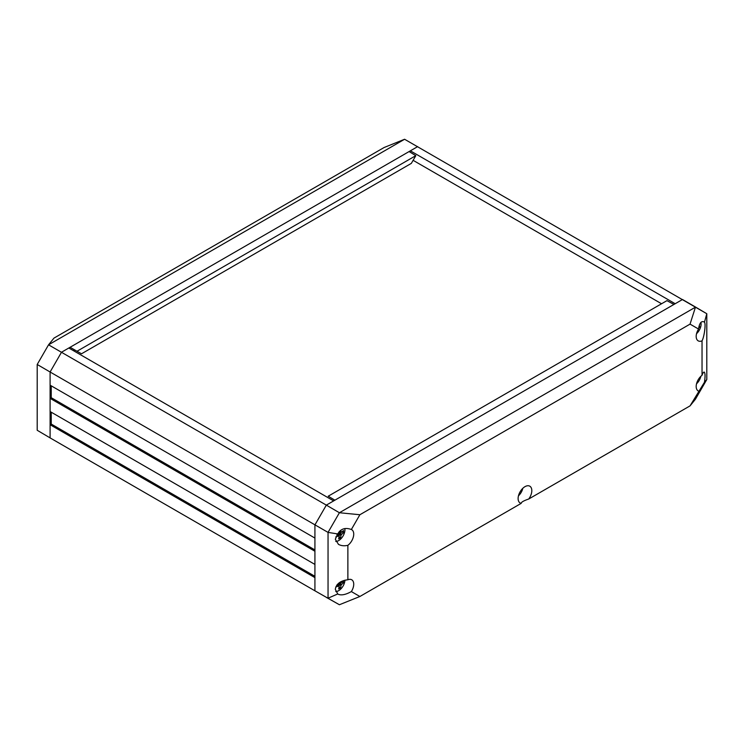 <?xml version="1.0" encoding="UTF-8"?>
<svg xmlns="http://www.w3.org/2000/svg" width="744" height="744" viewBox="0 0 744 744"><rect width="100%" height="100%" fill="white"/><g stroke="black" fill="none" stroke-linecap="round" stroke-linejoin="round"><path stroke-width="1.12" d="M50.099 424.722L50.099 437.9L314.926 590.801L314.926 577.623L50.099 424.722L51.243 424.061L314.926 576.302M51.243 412.204L51.243 424.061M50.099 398.366L50.099 411.544L314.926 564.436L314.926 551.258L50.099 398.366L51.243 397.705L314.926 549.937M51.243 385.838L51.243 397.705M61.51 444.494L50.099 437.9L50.099 372L50.099 385.178L314.926 538.079L314.926 524.892L326.337 505.12L333.647 500.907L68.82 348.006L61.51 352.228L50.099 372L328.048 532.397L328.048 598.195L337.757 593.963L335.302 589.332C336.214 583.901 340.408 580.711 347.876 579.762A9.681 5.589 -60 0 1 351.698 579.762A9.681 5.589 -60 0 1 351.354 591.573C345.765 594.689 341.375 595.581 338.176 594.261L337.757 593.963M50.099 437.9L37.2 430.274L37.2 364.476L50.099 372L61.51 352.228L417.663 146.615L410.353 150.827L409.721 151.934M37.2 364.476L48.546 344.816L404.597 139.258L384.118 147.507L53.959 338.12L48.546 344.816L326.337 505.12L314.926 524.892L314.926 590.801L339.404 604.742L359.882 596.493L351.354 591.573M413.106 160.323L661.546 303.757M410.353 150.827L675.18 303.719L682.49 299.507L693.901 306.1L706.8 313.726L704.466 322.217C706.01 323.668 704.317 336.669 702.038 340.854A9.681 5.589 -60 0 1 698.16 340.826A9.681 5.589 -60 0 1 696.179 336.409A9.681 5.589 -60 0 1 698.56 329.043C699.379 323.24 701.174 320.85 703.954 321.864L704.466 322.217M404.597 139.258L695.454 307.179L339.404 512.737L359.882 514.736L690.041 324.124L698.56 329.043M74.874 350.052L73.619 350.777M77.069 351.224L415.803 155.663L411.358 163.364L81.515 353.791L70.076 347.29L81.515 353.791M409.098 151.553L415.803 155.663M73.386 350.647L74.642 349.922M521.2 503.363A9.681 5.589 -60 0 1 520.084 502.953A9.681 5.589 -60 0 1 518.112 498.536A9.681 5.589 -60 0 1 522.316 488.808A9.681 5.589 -60 0 1 529.774 486.176A9.681 5.589 -60 0 1 528.724 499.019C523.72 500.721 521.209 502.172 521.2 503.363L359.882 596.493M698.56 391.121A9.681 5.589 -60 0 1 698.16 390.916A9.681 5.589 -60 0 1 696.179 386.499A9.681 5.589 -60 0 1 702.038 375.292C702.903 372.921 703.647 371.87 704.28 372.13C705.238 373.2 705.303 376.576 704.466 382.249L690.041 405.88L528.724 499.019M351.354 529.505A9.681 5.589 -60 0 1 351.698 529.672A9.681 5.589 -60 0 1 353.391 536.787A9.681 5.589 -60 0 1 347.876 545.324C344.23 546.133 341.096 545.808 338.455 544.338L335.302 539.251L337.757 533.932C340.771 528.742 345.309 527.264 351.354 529.505L359.882 514.736M702.038 340.854L702.038 375.292M347.876 579.762L347.876 545.324M704.466 382.249L706.8 379.524L695.454 399.184L690.041 405.88M326.337 597.386L339.404 604.742M690.041 324.124L695.454 307.179L706.8 313.726L706.8 379.524M693.901 306.1L682.49 299.507L326.337 505.12L339.404 512.737L328.048 532.397L337.757 533.932M673.924 304.445L666.931 300.65L328.197 496.211L334.902 500.182M698.7 327.955L699.648 327.146L699.304 325.314M699.648 327.146L698.923 326.728M696.542 333.684A8.882 5.124 120 0 0 701.09 324.086A8.882 5.124 120 0 0 700.894 322.412M696.542 383.774A8.882 5.124 120 0 0 700.848 376.306M339.143 531.728L339.218 533.643L337.106 534.657L339.218 535.885L338.659 538.926L340.594 537.8L341.152 534.769L343.505 532.76L343.505 530.519L341.152 532.527L340.78 530.221M335.767 536.917L338.585 535.959L336.865 534.973M338.585 535.959L339.218 535.885M339.245 537.019L340.594 537.8M340.901 531.941L339.627 531.207M341.152 532.527L339.357 531.486M343.505 532.76L342.156 531.979M339.738 531.709L339.199 531.96M341.691 534.164L339.376 532.834M341.152 534.769L339.218 533.643M340.901 535.531L338.585 534.192M337.748 534.471L337.795 535.066M335.758 541.437A8.882 5.124 120 0 0 338.669 540.581A8.882 5.124 120 0 0 344.946 529.709A8.882 5.124 120 0 0 344.853 528.547M339.329 582.673L339.218 583.733L337.106 584.747L339.218 585.974L338.659 589.016L340.594 587.89L341.152 584.849L343.505 582.85L343.505 580.608L341.691 582.487L341.152 582.608L340.892 581.687M335.767 587.007L338.585 586.049L336.865 585.054M338.585 586.049L339.218 585.974M339.245 587.109L340.594 587.89M341.152 582.608L340.222 582.078M343.505 582.85L342.156 582.068M341.691 584.254L339.376 582.915M341.152 584.849L339.218 583.733M340.901 585.621L338.585 584.282M337.748 584.561L337.795 585.156M335.758 591.526A8.882 5.124 120 0 0 338.669 590.671A8.882 5.124 120 0 0 344.937 580.162M518.466 495.811A8.882 5.124 120 0 0 522.781 488.343"/></g></svg>
